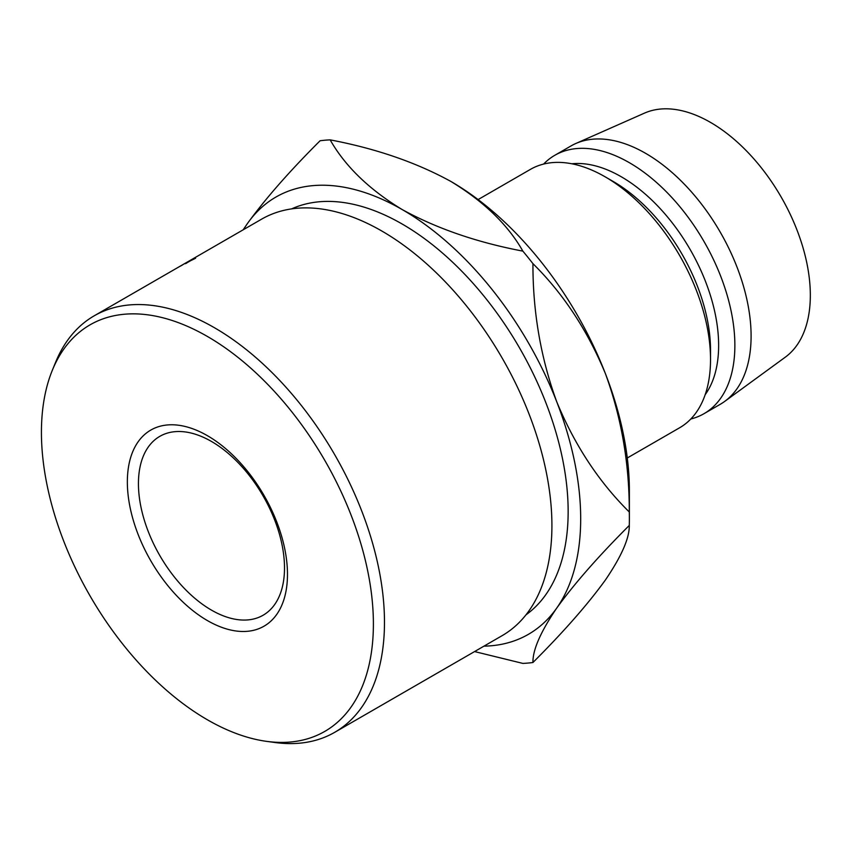 <?xml version="1.0" encoding="UTF-8"?>
<svg xmlns="http://www.w3.org/2000/svg" width="852" height="852" viewBox="0 0 852 852"><rect width="100%" height="100%" fill="white"/><g stroke="black" fill="none" stroke-linecap="round" stroke-linejoin="round"><path stroke-width="1.28" d="M207.409 620.576A113.22 65.37 60 0 1 127.353 481.902A113.22 65.37 60 0 1 207.409 435.681A113.22 65.37 60 0 1 287.475 574.354A113.22 65.37 60 0 1 207.409 620.576M211.466 441.453A103.284 59.629 -120 0 0 159.825 436.341A103.284 59.629 -120 0 0 143.999 519.102A103.284 59.629 -120 0 0 211.466 610.117A103.284 59.629 -120 0 0 263.108 615.229A103.284 59.629 -120 0 0 278.945 532.468A103.284 59.629 -120 0 0 211.466 441.453M207.409 719.791A234.737 135.532 -120 0 0 266.633 741.368A234.737 135.532 -120 0 0 370.641 587.603A234.737 135.532 -120 0 0 207.409 336.465A234.737 135.532 -120 0 0 52.355 370.215A234.737 135.532 -120 0 0 207.409 719.791M52.355 370.215L55.593 362.302A240.477 138.844 60 0 1 94.199 315.815A240.477 138.844 60 0 1 214.438 327.722A240.477 138.844 60 0 1 371.536 539.635A240.477 138.844 60 0 1 334.676 732.337A240.477 138.844 60 0 1 275.111 742.529L266.633 741.368M334.676 732.337L502.116 635.667A240.477 138.844 -120 0 0 538.975 442.965A240.477 138.844 -120 0 0 381.877 231.052A240.477 138.844 -120 0 0 261.639 219.145L94.199 315.815M526.003 614.814A234.737 135.532 -120 0 0 553.651 424.807A234.737 135.532 -120 0 0 402.165 224.023A234.737 135.532 -120 0 0 291.64 208.878M710.525 359.469L710.525 350.097A137.715 79.513 60 0 0 613.152 181.444A137.715 79.513 60 0 0 613.142 181.444L605.026 176.758A149.185 86.137 60 0 1 605.037 176.758A149.185 86.137 60 0 1 710.525 359.469A149.185 86.137 60 0 1 679.63 427.768L627.285 457.982M571.841 163.776A137.715 79.513 60 0 1 621.257 176.758A137.715 79.513 60 0 1 705.797 282.204A137.715 79.513 60 0 1 705.168 394.7M543.608 164.074A149.185 86.137 60 0 1 554.78 155.309A149.185 86.137 60 0 1 629.372 162.7A149.185 86.137 60 0 1 726.841 294.164A149.185 86.137 60 0 1 703.965 413.71A149.185 86.137 60 0 1 690.802 419.003M554.78 155.309L571.01 145.937A149.185 86.137 60 0 1 575.771 143.519A149.185 86.137 60 0 1 645.603 153.328A149.185 86.137 60 0 1 741.772 280.585A149.185 86.137 60 0 1 724.669 401.43A149.185 86.137 60 0 1 720.196 404.338L703.965 413.71M575.771 143.519L644.453 113.135A141.155 81.494 60 0 1 710.525 122.411A141.155 81.494 60 0 1 801.508 242.809A141.155 81.494 60 0 1 785.331 357.148L724.669 401.43M450.857 181.433C483.872 201.509 507.877 224.736 522.862 251.127C477.035 242.415 436.81 228.56 402.165 209.549C369.15 189.474 345.145 166.246 330.15 139.866C375.977 148.567 416.213 162.423 450.857 181.433A252.469 145.767 60 0 1 605.463 373.772A252.469 145.767 60 0 1 629.372 490.645L629.372 518.761A286.9 165.639 -120 0 0 629.287 511.999C598.935 482.019 574.759 445.319 556.771 401.878A252.469 145.767 -120 0 0 402.165 209.549A252.469 145.767 -120 0 0 247.559 223.362A252.469 145.767 -120 0 0 243.48 229.625M478.1 199.581L530.434 169.367A149.185 86.137 60 0 1 605.026 176.758L613.152 181.444M483.957 646.146A252.469 145.767 -120 0 0 556.771 608.019C574.429 583.599 598.605 556.068 629.287 525.428C629.532 538.017 621.587 556.175 605.463 579.914C587.795 604.334 563.619 631.864 532.937 662.505C532.692 649.916 540.637 631.758 556.771 608.019A252.469 145.767 -120 0 0 556.771 401.878C540.764 358.021 532.819 311.938 532.937 263.651A286.9 165.639 -120 0 0 522.862 251.127M474.564 651.567L522.862 663.41A286.9 165.639 -120 0 0 532.937 662.505M532.937 263.651C563.289 293.631 587.465 330.331 605.463 373.772C621.459 417.629 629.404 463.712 629.287 511.999M629.287 525.428A286.9 165.639 -120 0 0 629.372 518.761M330.15 139.866A286.9 165.639 -120 0 0 320.086 140.761C289.723 171.018 265.547 198.548 247.559 223.362L243.171 229.806M190.102 260.563L189.229 261.074A240.477 138.844 60 0 0 186.3 262.65L183.649 264.173A240.477 138.844 60 0 1 186.588 262.597L185.704 263.108A240.477 138.844 60 0 0 182.775 264.684L179.474 266.591A240.477 138.844 60 0 1 182.403 265.015L181.519 265.515A240.477 138.844 60 0 0 178.047 267.411L186.631 262.448A240.477 138.844 60 0 1 190.102 260.563M194.565 258.784L187.174 262.363C185.044 263.587 184.799 263.843 186.407 263.13L193.638 258.955M185.438 263.673L186.46 263.215M194.639 258.582L195.598 258.273"/></g></svg>
